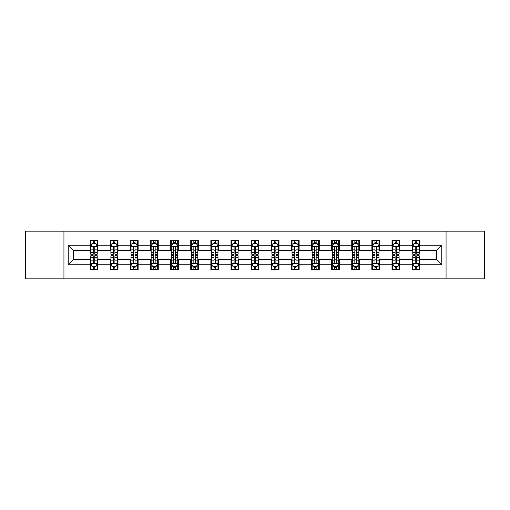 <?xml version="1.0" encoding="UTF-8"?>
<svg xmlns="http://www.w3.org/2000/svg" width="510" height="510" viewBox="0 0 510 510"><rect width="100%" height="100%" fill="white"/><g stroke="black" fill="none" stroke-linecap="round" stroke-linejoin="round"><path stroke-width="0.76" d="M446.059 278.868L484.5 278.868L484.5 231.132L446.059 231.132L446.059 278.868L63.941 278.868L63.941 231.132L25.5 231.132L25.5 278.868L63.941 278.868M446.059 231.132L63.941 231.132M419.87 245.195L419.87 240.484L412.131 240.484L412.131 245.195L399.744 245.195L399.744 240.484L392.005 240.484L392.005 245.195L379.618 245.195L379.618 240.484L371.879 240.484L371.879 245.195L359.493 245.195L359.493 240.484L351.753 240.484L351.753 245.195L339.367 245.195L339.367 240.484L331.627 240.484L331.627 245.195L319.247 245.195L319.247 240.484L311.502 240.484L311.502 245.195L299.121 245.195L299.121 240.484L291.382 240.484L291.382 245.195L278.995 245.195L278.995 240.484L271.256 240.484L271.256 245.195L258.87 245.195L258.87 240.484L251.13 240.484L251.13 245.195L238.744 245.195L238.744 240.484L231.004 240.484L231.004 245.195L218.618 245.195L218.618 240.484L210.879 240.484L210.879 245.195L198.498 245.195L198.498 240.484L190.753 240.484L190.753 245.195L178.373 245.195L178.373 240.484L170.633 240.484L170.633 245.195L158.247 245.195L158.247 240.484L150.507 240.484L150.507 245.195L138.121 245.195L138.121 240.484L130.381 240.484L130.381 245.195L117.995 245.195L117.995 240.484L110.256 240.484L110.256 245.195L97.869 245.195L97.869 240.484L90.13 240.484L90.13 245.195L68.2 245.195L68.2 264.805L73.363 259.641L90.13 259.641L90.13 269.516L97.869 269.516L97.869 259.641L110.256 259.641L110.256 269.516L117.995 269.516L117.995 259.641L130.381 259.641L130.381 269.516L138.121 269.516L138.121 259.641L150.507 259.641L150.507 269.516L158.247 269.516L158.247 259.641L170.633 259.641L170.633 269.516L178.373 269.516L178.373 259.641L190.753 259.641L190.753 269.516L198.498 269.516L198.498 259.641L210.879 259.641L210.879 269.516L218.618 269.516L218.618 259.641L231.004 259.641L231.004 269.516L238.744 269.516L238.744 259.641L251.13 259.641L251.13 269.516L258.87 269.516L258.87 259.641L271.256 259.641L271.256 269.516L278.995 269.516L278.995 259.641L291.382 259.641L291.382 269.516L299.121 269.516L299.121 259.641L311.502 259.641L311.502 269.516L319.247 269.516L319.247 259.641L331.627 259.641L331.627 269.516L339.367 269.516L339.367 259.641L351.753 259.641L351.753 269.516L359.493 269.516L359.493 259.641L371.879 259.641L371.879 269.516L379.618 269.516L379.618 259.641L392.005 259.641L392.005 269.516L399.744 269.516L399.744 259.641L412.131 259.641L412.131 269.516L419.87 269.516L419.87 259.641L436.636 259.641L436.636 250.359L419.87 250.359L419.87 245.195L441.8 245.195L441.8 264.805L419.87 264.805M412.131 264.805L399.744 264.805M392.005 264.805L379.618 264.805M371.879 264.805L359.493 264.805M351.753 264.805L339.367 264.805M331.627 264.805L319.247 264.805M311.502 264.805L299.121 264.805M291.382 264.805L278.995 264.805M271.256 264.805L258.87 264.805M251.13 264.805L238.744 264.805M231.004 264.805L218.618 264.805M210.879 264.805L198.498 264.805M190.753 264.805L178.373 264.805M170.633 264.805L158.247 264.805M150.507 264.805L138.121 264.805M130.381 264.805L117.995 264.805M110.256 264.805L97.869 264.805M90.13 264.805L68.2 264.805M412.131 245.195L412.131 250.359L399.744 250.359L399.744 245.195M392.005 245.195L392.005 250.359L379.618 250.359L379.618 245.195M371.879 245.195L371.879 250.359L359.493 250.359L359.493 245.195M351.753 245.195L351.753 250.359L339.367 250.359L339.367 245.195M331.627 245.195L331.627 250.359L319.247 250.359L319.247 245.195M311.502 245.195L311.502 250.359L299.121 250.359L299.121 245.195M291.382 245.195L291.382 250.359L278.995 250.359L278.995 245.195M271.256 245.195L271.256 250.359L258.87 250.359L258.87 245.195M251.13 245.195L251.13 250.359L238.744 250.359L238.744 245.195M231.004 245.195L231.004 250.359L218.618 250.359L218.618 245.195M210.879 245.195L210.879 250.359L198.498 250.359L198.498 245.195M190.753 245.195L190.753 250.359L178.373 250.359L178.373 245.195M170.633 245.195L170.633 250.359L158.247 250.359L158.247 245.195M150.507 245.195L150.507 250.359L138.121 250.359L138.121 245.195M130.381 245.195L130.381 250.359L117.995 250.359L117.995 245.195M110.256 245.195L110.256 250.359L97.869 250.359L97.869 245.195M90.13 245.195L90.13 250.359L73.363 250.359L68.2 245.195M73.363 250.359L73.363 259.641M441.8 264.805L436.636 259.641M436.636 250.359L441.8 245.195M90.13 243.71L90.774 243.71M93.228 243.71L94.777 243.71M97.225 243.71L97.869 243.71M90.13 250.225L90.774 250.225M93.228 250.225L94.777 250.225M97.225 250.225L97.869 250.225M90.13 259.775L90.774 259.775M93.228 259.775L94.777 259.775M97.225 259.775L97.869 259.775M90.13 266.29L90.774 266.29M93.228 266.29L94.777 266.29M97.225 266.29L97.869 266.29M110.256 259.775L110.9 259.775M113.354 259.775L114.903 259.775M117.351 259.775L117.995 259.775M110.256 266.29L110.9 266.29M113.354 266.29L114.903 266.29M117.351 266.29L117.995 266.29M110.256 243.71L110.9 243.71M113.354 243.71L114.903 243.71M117.351 243.71L117.995 243.71M110.256 250.225L110.9 250.225M113.354 250.225L114.903 250.225M117.351 250.225L117.995 250.225M130.381 259.775L131.025 259.775M133.48 259.775L135.023 259.775M137.477 259.775L138.121 259.775M130.381 266.29L131.025 266.29M133.48 266.29L135.023 266.29M137.477 266.29L138.121 266.29M130.381 243.71L131.025 243.71M133.48 243.71L135.023 243.71M137.477 243.71L138.121 243.71M130.381 250.225L131.025 250.225M133.48 250.225L135.023 250.225M137.477 250.225L138.121 250.225M150.507 259.775L151.151 259.775M153.599 259.775L155.148 259.775M157.603 259.775L158.247 259.775M150.507 266.29L151.151 266.29M153.599 266.29L155.148 266.29M157.603 266.29L158.247 266.29M150.507 243.71L151.151 243.71M153.599 243.71L155.148 243.71M157.603 243.71L158.247 243.71M150.507 250.225L151.151 250.225M153.599 250.225L155.148 250.225M157.603 250.225L158.247 250.225M170.633 259.775L171.277 259.775M173.725 259.775L175.274 259.775M177.729 259.775L178.373 259.775M170.633 266.29L171.277 266.29M173.725 266.29L175.274 266.29M177.729 266.29L178.373 266.29M170.633 243.71L171.277 243.71M173.725 243.71L175.274 243.71M177.729 243.71L178.373 243.71M170.633 250.225L171.277 250.225M173.725 250.225L175.274 250.225M177.729 250.225L178.373 250.225M190.753 259.775L191.403 259.775M193.851 259.775L195.4 259.775M197.848 259.775L198.498 259.775M190.753 266.29L191.403 266.29M193.851 266.29L195.4 266.29M197.848 266.29L198.498 266.29M190.753 243.71L191.403 243.71M193.851 243.71L195.4 243.71M197.848 243.71L198.498 243.71M190.753 250.225L191.403 250.225M193.851 250.225L195.4 250.225M197.848 250.225L198.498 250.225M210.879 259.775L211.522 259.775M213.977 259.775L215.526 259.775M217.974 259.775L218.618 259.775M210.879 266.29L211.522 266.29M213.977 266.29L215.526 266.29M217.974 266.29L218.618 266.29M210.879 243.71L211.522 243.71M213.977 243.71L215.526 243.71M217.974 243.71L218.618 243.71M210.879 250.225L211.522 250.225M213.977 250.225L215.526 250.225M217.974 250.225L218.618 250.225M231.004 259.775L231.648 259.775M234.103 259.775L235.652 259.775M238.1 259.775L238.744 259.775M231.004 266.29L231.648 266.29M234.103 266.29L235.652 266.29M238.1 266.29L238.744 266.29M231.004 243.71L231.648 243.71M234.103 243.71L235.652 243.71M238.1 243.71L238.744 243.71M231.004 250.225L231.648 250.225M234.103 250.225L235.652 250.225M238.1 250.225L238.744 250.225M251.13 259.775L251.774 259.775M254.229 259.775L255.771 259.775M258.226 259.775L258.87 259.775M251.13 266.29L251.774 266.29M254.229 266.29L255.771 266.29M258.226 266.29L258.87 266.29M251.13 243.71L251.774 243.71M254.229 243.71L255.771 243.71M258.226 243.71L258.87 243.71M251.13 250.225L251.774 250.225M254.229 250.225L255.771 250.225M258.226 250.225L258.87 250.225M271.256 259.775L271.9 259.775M274.348 259.775L275.897 259.775M278.352 259.775L278.995 259.775M271.256 266.29L271.9 266.29M274.348 266.29L275.897 266.29M278.352 266.29L278.995 266.29M271.256 243.71L271.9 243.71M274.348 243.71L275.897 243.71M278.352 243.71L278.995 243.71M271.256 250.225L271.9 250.225M274.348 250.225L275.897 250.225M278.352 250.225L278.995 250.225M291.382 259.775L292.026 259.775M294.474 259.775L296.023 259.775M298.477 259.775L299.121 259.775M291.382 266.29L292.026 266.29M294.474 266.29L296.023 266.29M298.477 266.29L299.121 266.29M291.382 243.71L292.026 243.71M294.474 243.71L296.023 243.71M298.477 243.71L299.121 243.71M291.382 250.225L292.026 250.225M294.474 250.225L296.023 250.225M298.477 250.225L299.121 250.225M311.502 259.775L312.152 259.775M314.6 259.775L316.149 259.775M318.597 259.775L319.247 259.775M311.502 266.29L312.152 266.29M314.6 266.29L316.149 266.29M318.597 266.29L319.247 266.29M311.502 243.71L312.152 243.71M314.6 243.71L316.149 243.71M318.597 243.71L319.247 243.71M311.502 250.225L312.152 250.225M314.6 250.225L316.149 250.225M318.597 250.225L319.247 250.225M331.627 259.775L332.271 259.775M334.726 259.775L336.275 259.775M338.723 259.775L339.367 259.775M331.627 266.29L332.271 266.29M334.726 266.29L336.275 266.29M338.723 266.29L339.367 266.29M331.627 243.71L332.271 243.71M334.726 243.71L336.275 243.71M338.723 243.71L339.367 243.71M331.627 250.225L332.271 250.225M334.726 250.225L336.275 250.225M338.723 250.225L339.367 250.225M351.753 259.775L352.397 259.775M354.852 259.775L356.401 259.775M358.849 259.775L359.493 259.775M351.753 266.29L352.397 266.29M354.852 266.29L356.401 266.29M358.849 266.29L359.493 266.29M351.753 243.71L352.397 243.71M354.852 243.71L356.401 243.71M358.849 243.71L359.493 243.71M351.753 250.225L352.397 250.225M354.852 250.225L356.401 250.225M358.849 250.225L359.493 250.225M371.879 259.775L372.523 259.775M374.978 259.775L376.52 259.775M378.975 259.775L379.618 259.775M371.879 266.29L372.523 266.29M374.978 266.29L376.52 266.29M378.975 266.29L379.618 266.29M371.879 243.71L372.523 243.71M374.978 243.71L376.52 243.71M378.975 243.71L379.618 243.71M371.879 250.225L372.523 250.225M374.978 250.225L376.52 250.225M378.975 250.225L379.618 250.225M392.005 259.775L392.649 259.775M395.097 259.775L396.646 259.775M399.1 259.775L399.744 259.775M392.005 266.29L392.649 266.29M395.097 266.29L396.646 266.29M399.1 266.29L399.744 266.29M392.005 243.71L392.649 243.71M395.097 243.71L396.646 243.71M399.1 243.71L399.744 243.71M392.005 250.225L392.649 250.225M395.097 250.225L396.646 250.225M399.1 250.225L399.744 250.225M412.131 259.775L412.775 259.775M415.223 259.775L416.772 259.775M419.226 259.775L419.87 259.775M412.131 266.29L412.775 266.29M415.223 266.29L416.772 266.29M419.226 266.29L419.87 266.29M412.131 243.71L412.775 243.71M415.223 243.71L416.772 243.71M419.226 243.71L419.87 243.71M412.131 250.225L412.775 250.225M415.223 250.225L416.772 250.225M419.226 250.225L419.87 250.225M94.777 242.167L93.228 242.167M97.225 252.609L94.777 252.609L94.777 254.229L97.225 254.229L97.225 246.355L95.937 243.774L92.068 243.774L90.774 246.355L90.774 254.229L93.228 254.229L93.228 252.609L90.774 252.609M90.774 246.355L90.774 240.484M97.225 246.355L97.225 240.484M93.228 243.774L93.228 240.484M94.777 240.484L94.777 243.774M94.777 252.609L94.777 247.324C94.261 246.33 93.744 246.33 93.228 247.324L93.228 252.609M93.228 267.833L94.777 267.833M90.774 257.391L93.228 257.391L93.228 255.771L90.774 255.771L90.774 263.644L92.068 266.226L95.937 266.226L97.225 263.644L97.225 255.771L94.777 255.771L94.777 257.391L97.225 257.391M97.225 263.644L97.225 269.516M90.774 263.644L90.774 269.516M94.777 266.226L94.777 269.516M93.228 269.516L93.228 266.226M93.228 257.391L93.228 262.675C93.744 263.67 94.261 263.67 94.777 262.675L94.777 257.391M114.903 242.167L113.354 242.167M117.351 252.609L114.903 252.609L114.903 254.229L117.351 254.229L117.351 246.355L116.063 243.774L112.194 243.774L110.9 246.355L110.9 254.229L113.354 254.229L113.354 252.609L110.9 252.609M110.9 246.355L110.9 240.484M117.351 246.355L117.351 240.484M113.354 243.774L113.354 240.484M114.903 240.484L114.903 243.774M114.903 252.609L114.903 247.324C114.387 246.33 113.87 246.33 113.354 247.324L113.354 252.609M135.023 242.167L133.48 242.167M137.477 252.609L135.023 252.609L135.023 254.229L137.477 254.229L137.477 246.355L136.189 243.774L132.313 243.774L131.025 246.355L131.025 254.229L133.48 254.229L133.48 252.609L131.025 252.609M131.025 246.355L131.025 240.484M137.477 246.355L137.477 240.484M133.48 243.774L133.48 240.484M135.023 240.484L135.023 243.774M135.023 252.609L135.023 247.324C134.512 246.33 133.996 246.33 133.48 247.324L133.48 252.609M113.354 267.833L114.903 267.833M110.9 257.391L113.354 257.391L113.354 255.771L110.9 255.771L110.9 263.644L112.194 266.226L116.063 266.226L117.351 263.644L117.351 255.771L114.903 255.771L114.903 257.391L117.351 257.391M117.351 263.644L117.351 269.516M110.9 263.644L110.9 269.516M114.903 266.226L114.903 269.516M113.354 269.516L113.354 266.226M113.354 257.391L113.354 262.675C113.87 263.67 114.387 263.67 114.903 262.675L114.903 257.391M133.48 267.833L135.023 267.833M131.025 257.391L133.48 257.391L133.48 255.771L131.025 255.771L131.025 263.644L132.313 266.226L136.189 266.226L137.477 263.644L137.477 255.771L135.023 255.771L135.023 257.391L137.477 257.391M137.477 263.644L137.477 269.516M131.025 263.644L131.025 269.516M135.023 266.226L135.023 269.516M133.48 269.516L133.48 266.226M133.48 257.391L133.48 262.675C133.99 263.67 134.506 263.67 135.023 262.675L135.023 257.391M155.148 242.167L153.599 242.167M157.603 252.609L155.148 252.609L155.148 254.229L157.603 254.229L157.603 246.355L156.309 243.774L152.439 243.774L151.151 246.355L151.151 254.229L153.599 254.229L153.599 252.609L151.151 252.609M151.151 246.355L151.151 240.484M157.603 246.355L157.603 240.484M153.599 243.774L153.599 240.484M155.148 240.484L155.148 243.774M155.148 252.609L155.148 247.324C154.632 246.33 154.116 246.33 153.599 247.324L153.599 252.609M175.274 242.167L173.725 242.167M177.729 252.609L175.274 252.609L175.274 254.229L177.729 254.229L177.729 246.355L176.434 243.774L172.565 243.774L171.277 246.355L171.277 254.229L173.725 254.229L173.725 252.609L171.277 252.609M171.277 246.355L171.277 240.484M177.729 246.355L177.729 240.484M173.725 243.774L173.725 240.484M175.274 240.484L175.274 243.774M175.274 252.609L175.274 247.324C174.758 246.33 174.241 246.33 173.725 247.324L173.725 252.609M195.4 242.167L193.851 242.167M197.848 252.609L195.4 252.609L195.4 254.229L197.848 254.229L197.848 246.355L196.56 243.774L192.691 243.774L191.403 246.355L191.403 254.229L193.851 254.229L193.851 252.609L191.403 252.609M191.403 246.355L191.403 240.484M197.848 246.355L197.848 240.484M193.851 243.774L193.851 240.484M195.4 240.484L195.4 243.774M195.4 252.609L195.4 247.324C194.884 246.33 194.367 246.33 193.851 247.324L193.851 252.609M153.599 267.833L155.148 267.833M151.151 257.391L153.599 257.391L153.599 255.771L151.151 255.771L151.151 263.644L152.439 266.226L156.309 266.226L157.603 263.644L157.603 255.771L155.148 255.771L155.148 257.391L157.603 257.391M157.603 263.644L157.603 269.516M151.151 263.644L151.151 269.516M155.148 266.226L155.148 269.516M153.599 269.516L153.599 266.226M153.599 257.391L153.599 262.675C154.116 263.67 154.632 263.67 155.148 262.675L155.148 257.391M173.725 267.833L175.274 267.833M171.277 257.391L173.725 257.391L173.725 255.771L171.277 255.771L171.277 263.644L172.565 266.226L176.434 266.226L177.729 263.644L177.729 255.771L175.274 255.771L175.274 257.391L177.729 257.391M177.729 263.644L177.729 269.516M171.277 263.644L171.277 269.516M175.274 266.226L175.274 269.516M173.725 269.516L173.725 266.226M173.725 257.391L173.725 262.675C174.241 263.67 174.758 263.67 175.274 262.675L175.274 257.391M193.851 267.833L195.4 267.833M191.403 257.391L193.851 257.391L193.851 255.771L191.403 255.771L191.403 263.644L192.691 266.226L196.56 266.226L197.848 263.644L197.848 255.771L195.4 255.771L195.4 257.391L197.848 257.391M197.848 263.644L197.848 269.516M191.403 263.644L191.403 269.516M195.4 266.226L195.4 269.516M193.851 269.516L193.851 266.226M193.851 257.391L193.851 262.675C194.367 263.67 194.884 263.67 195.4 262.675L195.4 257.391M215.526 242.167L213.977 242.167M217.974 252.609L215.526 252.609L215.526 254.229L217.974 254.229L217.974 246.355L216.686 243.774L212.817 243.774L211.522 246.355L211.522 254.229L213.977 254.229L213.977 252.609L211.522 252.609M211.522 246.355L211.522 240.484M217.974 246.355L217.974 240.484M213.977 243.774L213.977 240.484M215.526 240.484L215.526 243.774M215.526 252.609L215.526 247.324C215.01 246.33 214.493 246.33 213.977 247.324L213.977 252.609M213.977 267.833L215.526 267.833M211.522 257.391L213.977 257.391L213.977 255.771L211.522 255.771L211.522 263.644L212.817 266.226L216.686 266.226L217.974 263.644L217.974 255.771L215.526 255.771L215.526 257.391L217.974 257.391M217.974 263.644L217.974 269.516M211.522 263.644L211.522 269.516M215.526 266.226L215.526 269.516M213.977 269.516L213.977 266.226M213.977 257.391L213.977 262.675C214.493 263.67 215.01 263.67 215.526 262.675L215.526 257.391M235.652 242.167L234.103 242.167M238.1 252.609L235.652 252.609L235.652 254.229L238.1 254.229L238.1 246.355L236.812 243.774L232.942 243.774L231.648 246.355L231.648 254.229L234.103 254.229L234.103 252.609L231.648 252.609M231.648 246.355L231.648 240.484M238.1 246.355L238.1 240.484M234.103 243.774L234.103 240.484M235.652 240.484L235.652 243.774M235.652 252.609L235.652 247.324C235.135 246.33 234.619 246.33 234.103 247.324L234.103 252.609M234.103 267.833L235.652 267.833M231.648 257.391L234.103 257.391L234.103 255.771L231.648 255.771L231.648 263.644L232.942 266.226L236.812 266.226L238.1 263.644L238.1 255.771L235.652 255.771L235.652 257.391L238.1 257.391M238.1 263.644L238.1 269.516M231.648 263.644L231.648 269.516M235.652 266.226L235.652 269.516M234.103 269.516L234.103 266.226M234.103 257.391L234.103 262.675C234.619 263.67 235.135 263.67 235.652 262.675L235.652 257.391M255.771 242.167L254.229 242.167M258.226 252.609L255.771 252.609L255.771 254.229L258.226 254.229L258.226 246.355L256.938 243.774L253.062 243.774L251.774 246.355L251.774 254.229L254.229 254.229L254.229 252.609L251.774 252.609M251.774 246.355L251.774 240.484M258.226 246.355L258.226 240.484M254.229 243.774L254.229 240.484M255.771 240.484L255.771 243.774M255.771 252.609L255.771 247.324C255.261 246.33 254.745 246.33 254.229 247.324L254.229 252.609M254.229 267.833L255.771 267.833M251.774 257.391L254.229 257.391L254.229 255.771L251.774 255.771L251.774 263.644L253.062 266.226L256.938 266.226L258.226 263.644L258.226 255.771L255.771 255.771L255.771 257.391L258.226 257.391M258.226 263.644L258.226 269.516M251.774 263.644L251.774 269.516M255.771 266.226L255.771 269.516M254.229 269.516L254.229 266.226M254.229 257.391L254.229 262.675C254.739 263.67 255.255 263.67 255.771 262.675L255.771 257.391M275.897 242.167L274.348 242.167M278.352 252.609L275.897 252.609L275.897 254.229L278.352 254.229L278.352 246.355L277.058 243.774L273.188 243.774L271.9 246.355L271.9 254.229L274.348 254.229L274.348 252.609L271.9 252.609M271.9 246.355L271.9 240.484M278.352 246.355L278.352 240.484M274.348 243.774L274.348 240.484M275.897 240.484L275.897 243.774M275.897 252.609L275.897 247.324C275.381 246.33 274.865 246.33 274.348 247.324L274.348 252.609M274.348 267.833L275.897 267.833M271.9 257.391L274.348 257.391L274.348 255.771L271.9 255.771L271.9 263.644L273.188 266.226L277.058 266.226L278.352 263.644L278.352 255.771L275.897 255.771L275.897 257.391L278.352 257.391M278.352 263.644L278.352 269.516M271.9 263.644L271.9 269.516M275.897 266.226L275.897 269.516M274.348 269.516L274.348 266.226M274.348 257.391L274.348 262.675C274.865 263.67 275.381 263.67 275.897 262.675L275.897 257.391M296.023 242.167L294.474 242.167M298.477 252.609L296.023 252.609L296.023 254.229L298.477 254.229L298.477 246.355L297.183 243.774L293.314 243.774L292.026 246.355L292.026 254.229L294.474 254.229L294.474 252.609L292.026 252.609M292.026 246.355L292.026 240.484M298.477 246.355L298.477 240.484M294.474 243.774L294.474 240.484M296.023 240.484L296.023 243.774M296.023 252.609L296.023 247.324C295.507 246.33 294.99 246.33 294.474 247.324L294.474 252.609M294.474 267.833L296.023 267.833M292.026 257.391L294.474 257.391L294.474 255.771L292.026 255.771L292.026 263.644L293.314 266.226L297.183 266.226L298.477 263.644L298.477 255.771L296.023 255.771L296.023 257.391L298.477 257.391M298.477 263.644L298.477 269.516M292.026 263.644L292.026 269.516M296.023 266.226L296.023 269.516M294.474 269.516L294.474 266.226M294.474 257.391L294.474 262.675C294.99 263.67 295.507 263.67 296.023 262.675L296.023 257.391M316.149 242.167L314.6 242.167M318.597 252.609L316.149 252.609L316.149 254.229L318.597 254.229L318.597 246.355L317.309 243.774L313.44 243.774L312.152 246.355L312.152 254.229L314.6 254.229L314.6 252.609L312.152 252.609M312.152 246.355L312.152 240.484M318.597 246.355L318.597 240.484M314.6 243.774L314.6 240.484M316.149 240.484L316.149 243.774M316.149 252.609L316.149 247.324C315.633 246.33 315.116 246.33 314.6 247.324L314.6 252.609M314.6 267.833L316.149 267.833M312.152 257.391L314.6 257.391L314.6 255.771L312.152 255.771L312.152 263.644L313.44 266.226L317.309 266.226L318.597 263.644L318.597 255.771L316.149 255.771L316.149 257.391L318.597 257.391M318.597 263.644L318.597 269.516M312.152 263.644L312.152 269.516M316.149 266.226L316.149 269.516M314.6 269.516L314.6 266.226M314.6 257.391L314.6 262.675C315.116 263.67 315.633 263.67 316.149 262.675L316.149 257.391M336.275 242.167L334.726 242.167M338.723 252.609L336.275 252.609L336.275 254.229L338.723 254.229L338.723 246.355L337.435 243.774L333.565 243.774L332.271 246.355L332.271 254.229L334.726 254.229L334.726 252.609L332.271 252.609M332.271 246.355L332.271 240.484M338.723 246.355L338.723 240.484M334.726 243.774L334.726 240.484M336.275 240.484L336.275 243.774M336.275 252.609L336.275 247.324C335.758 246.33 335.242 246.33 334.726 247.324L334.726 252.609M334.726 267.833L336.275 267.833M332.271 257.391L334.726 257.391L334.726 255.771L332.271 255.771L332.271 263.644L333.565 266.226L337.435 266.226L338.723 263.644L338.723 255.771L336.275 255.771L336.275 257.391L338.723 257.391M338.723 263.644L338.723 269.516M332.271 263.644L332.271 269.516M336.275 266.226L336.275 269.516M334.726 269.516L334.726 266.226M334.726 257.391L334.726 262.675C335.242 263.67 335.758 263.67 336.275 262.675L336.275 257.391M356.401 242.167L354.852 242.167M358.849 252.609L356.401 252.609L356.401 254.229L358.849 254.229L358.849 246.355L357.561 243.774L353.691 243.774L352.397 246.355L352.397 254.229L354.852 254.229L354.852 252.609L352.397 252.609M352.397 246.355L352.397 240.484M358.849 246.355L358.849 240.484M354.852 243.774L354.852 240.484M356.401 240.484L356.401 243.774M356.401 252.609L356.401 247.324C355.884 246.33 355.368 246.33 354.852 247.324L354.852 252.609M354.852 267.833L356.401 267.833M352.397 257.391L354.852 257.391L354.852 255.771L352.397 255.771L352.397 263.644L353.691 266.226L357.561 266.226L358.849 263.644L358.849 255.771L356.401 255.771L356.401 257.391L358.849 257.391M358.849 263.644L358.849 269.516M352.397 263.644L352.397 269.516M356.401 266.226L356.401 269.516M354.852 269.516L354.852 266.226M354.852 257.391L354.852 262.675C355.368 263.67 355.884 263.67 356.401 262.675L356.401 257.391M376.52 242.167L374.978 242.167M378.975 252.609L376.52 252.609L376.52 254.229L378.975 254.229L378.975 246.355L377.687 243.774L373.811 243.774L372.523 246.355L372.523 254.229L374.978 254.229L374.978 252.609L372.523 252.609M372.523 246.355L372.523 240.484M378.975 246.355L378.975 240.484M374.978 243.774L374.978 240.484M376.52 240.484L376.52 243.774M376.52 252.609L376.52 247.324C376.01 246.33 375.494 246.33 374.978 247.324L374.978 252.609M374.978 267.833L376.52 267.833M372.523 257.391L374.978 257.391L374.978 255.771L372.523 255.771L372.523 263.644L373.811 266.226L377.687 266.226L378.975 263.644L378.975 255.771L376.52 255.771L376.52 257.391L378.975 257.391M378.975 263.644L378.975 269.516M372.523 263.644L372.523 269.516M376.52 266.226L376.52 269.516M374.978 269.516L374.978 266.226M374.978 257.391L374.978 262.675C375.487 263.67 376.004 263.67 376.52 262.675L376.52 257.391M396.646 242.167L395.097 242.167M399.1 252.609L396.646 252.609L396.646 254.229L399.1 254.229L399.1 246.355L397.806 243.774L393.937 243.774L392.649 246.355L392.649 254.229L395.097 254.229L395.097 252.609L392.649 252.609M392.649 246.355L392.649 240.484M399.1 246.355L399.1 240.484M395.097 243.774L395.097 240.484M396.646 240.484L396.646 243.774M396.646 252.609L396.646 247.324C396.13 246.33 395.613 246.33 395.097 247.324L395.097 252.609M395.097 267.833L396.646 267.833M392.649 257.391L395.097 257.391L395.097 255.771L392.649 255.771L392.649 263.644L393.937 266.226L397.806 266.226L399.1 263.644L399.1 255.771L396.646 255.771L396.646 257.391L399.1 257.391M399.1 263.644L399.1 269.516M392.649 263.644L392.649 269.516M396.646 266.226L396.646 269.516M395.097 269.516L395.097 266.226M395.097 257.391L395.097 262.675C395.613 263.67 396.13 263.67 396.646 262.675L396.646 257.391M416.772 242.167L415.223 242.167M419.226 252.609L416.772 252.609L416.772 254.229L419.226 254.229L419.226 246.355L417.932 243.774L414.063 243.774L412.775 246.355L412.775 254.229L415.223 254.229L415.223 252.609L412.775 252.609M412.775 246.355L412.775 240.484M419.226 246.355L419.226 240.484M415.223 243.774L415.223 240.484M416.772 240.484L416.772 243.774M416.772 252.609L416.772 247.324C416.256 246.33 415.739 246.33 415.223 247.324L415.223 252.609M415.223 267.833L416.772 267.833M412.775 257.391L415.223 257.391L415.223 255.771L412.775 255.771L412.775 263.644L414.063 266.226L417.932 266.226L419.226 263.644L419.226 255.771L416.772 255.771L416.772 257.391L419.226 257.391M419.226 263.644L419.226 269.516M412.775 263.644L412.775 269.516M416.772 266.226L416.772 269.516M415.223 269.516L415.223 266.226M415.223 257.391L415.223 262.675C415.739 263.67 416.256 263.67 416.772 262.675L416.772 257.391M97.193 246.292L90.812 246.292M90.774 243.933L91.991 243.933M96.014 243.933L97.225 243.933M93.228 249.148L90.774 249.148M97.225 249.148L94.777 249.148M94.777 242.983L93.228 242.983M90.812 263.708L97.193 263.708M97.225 266.067L96.014 266.067M91.991 266.067L90.774 266.067M94.777 260.852L97.225 260.852M90.774 260.852L93.228 260.852M93.228 267.017L94.777 267.017M117.319 246.292L110.931 246.292M110.9 243.933L112.117 243.933M116.14 243.933L117.351 243.933M113.354 249.148L110.9 249.148M117.351 249.148L114.903 249.148M114.903 242.983L113.354 242.983M137.445 246.292L131.057 246.292M131.025 243.933L132.237 243.933M136.266 243.933L137.477 243.933M133.48 249.148L131.025 249.148M137.477 249.148L135.023 249.148M135.023 242.983L133.48 242.983M110.931 263.708L117.319 263.708M117.351 266.067L116.14 266.067M112.117 266.067L110.9 266.067M114.903 260.852L117.351 260.852M110.9 260.852L113.354 260.852M113.354 267.017L114.903 267.017M131.057 263.708L137.445 263.708M137.477 266.067L136.266 266.067M132.237 266.067L131.025 266.067M135.023 260.852L137.477 260.852M131.025 260.852L133.48 260.852M133.48 267.017L135.023 267.017M157.571 246.292L151.183 246.292M151.151 243.933L152.362 243.933M156.391 243.933L157.603 243.933M153.599 249.148L151.151 249.148M157.603 249.148L155.148 249.148M155.148 242.983L153.599 242.983M177.697 246.292L171.309 246.292M171.277 243.933L172.488 243.933M176.511 243.933L177.729 243.933M173.725 249.148L171.277 249.148M177.729 249.148L175.274 249.148M175.274 242.983L173.725 242.983M197.816 246.292L191.435 246.292M191.403 243.933L192.614 243.933M196.637 243.933L197.848 243.933M193.851 249.148L191.403 249.148M197.848 249.148L195.4 249.148M195.4 242.983L193.851 242.983M151.183 263.708L157.571 263.708M157.603 266.067L156.391 266.067M152.362 266.067L151.151 266.067M155.148 260.852L157.603 260.852M151.151 260.852L153.599 260.852M153.599 267.017L155.148 267.017M171.309 263.708L177.697 263.708M177.729 266.067L176.511 266.067M172.488 266.067L171.277 266.067M175.274 260.852L177.729 260.852M171.277 260.852L173.725 260.852M173.725 267.017L175.274 267.017M191.435 263.708L197.816 263.708M197.848 266.067L196.637 266.067M192.614 266.067L191.403 266.067M195.4 260.852L197.848 260.852M191.403 260.852L193.851 260.852M193.851 267.017L195.4 267.017M217.942 246.292L211.554 246.292M211.522 243.933L212.74 243.933M216.763 243.933L217.974 243.933M213.977 249.148L211.522 249.148M217.974 249.148L215.526 249.148M215.526 242.983L213.977 242.983M211.554 263.708L217.942 263.708M217.974 266.067L216.763 266.067M212.74 266.067L211.522 266.067M215.526 260.852L217.974 260.852M211.522 260.852L213.977 260.852M213.977 267.017L215.526 267.017M238.068 246.292L231.68 246.292M231.648 243.933L232.86 243.933M236.889 243.933L238.1 243.933M234.103 249.148L231.648 249.148M238.1 249.148L235.652 249.148M235.652 242.983L234.103 242.983M231.68 263.708L238.068 263.708M238.1 266.067L236.889 266.067M232.86 266.067L231.648 266.067M235.652 260.852L238.1 260.852M231.648 260.852L234.103 260.852M234.103 267.017L235.652 267.017M258.194 246.292L251.806 246.292M251.774 243.933L252.985 243.933M257.014 243.933L258.226 243.933M254.229 249.148L251.774 249.148M258.226 249.148L255.771 249.148M255.771 242.983L254.229 242.983M251.806 263.708L258.194 263.708M258.226 266.067L257.014 266.067M252.985 266.067L251.774 266.067M255.771 260.852L258.226 260.852M251.774 260.852L254.229 260.852M254.229 267.017L255.771 267.017M278.32 246.292L271.932 246.292M271.9 243.933L273.111 243.933M277.14 243.933L278.352 243.933M274.348 249.148L271.9 249.148M278.352 249.148L275.897 249.148M275.897 242.983L274.348 242.983M271.932 263.708L278.32 263.708M278.352 266.067L277.14 266.067M273.111 266.067L271.9 266.067M275.897 260.852L278.352 260.852M271.9 260.852L274.348 260.852M274.348 267.017L275.897 267.017M298.446 246.292L292.058 246.292M292.026 243.933L293.237 243.933M297.26 243.933L298.477 243.933M294.474 249.148L292.026 249.148M298.477 249.148L296.023 249.148M296.023 242.983L294.474 242.983M292.058 263.708L298.446 263.708M298.477 266.067L297.26 266.067M293.237 266.067L292.026 266.067M296.023 260.852L298.477 260.852M292.026 260.852L294.474 260.852M294.474 267.017L296.023 267.017M318.565 246.292L312.184 246.292M312.152 243.933L313.363 243.933M317.386 243.933L318.597 243.933M314.6 249.148L312.152 249.148M318.597 249.148L316.149 249.148M316.149 242.983L314.6 242.983M312.184 263.708L318.565 263.708M318.597 266.067L317.386 266.067M313.363 266.067L312.152 266.067M316.149 260.852L318.597 260.852M312.152 260.852L314.6 260.852M314.6 267.017L316.149 267.017M338.691 246.292L332.303 246.292M332.271 243.933L333.489 243.933M337.512 243.933L338.723 243.933M334.726 249.148L332.271 249.148M338.723 249.148L336.275 249.148M336.275 242.983L334.726 242.983M332.303 263.708L338.691 263.708M338.723 266.067L337.512 266.067M333.489 266.067L332.271 266.067M336.275 260.852L338.723 260.852M332.271 260.852L334.726 260.852M334.726 267.017L336.275 267.017M358.817 246.292L352.429 246.292M352.397 243.933L353.608 243.933M357.637 243.933L358.849 243.933M354.852 249.148L352.397 249.148M358.849 249.148L356.401 249.148M356.401 242.983L354.852 242.983M352.429 263.708L358.817 263.708M358.849 266.067L357.637 266.067M353.608 266.067L352.397 266.067M356.401 260.852L358.849 260.852M352.397 260.852L354.852 260.852M354.852 267.017L356.401 267.017M378.943 246.292L372.555 246.292M372.523 243.933L373.734 243.933M377.763 243.933L378.975 243.933M374.978 249.148L372.523 249.148M378.975 249.148L376.52 249.148M376.52 242.983L374.978 242.983M372.555 263.708L378.943 263.708M378.975 266.067L377.763 266.067M373.734 266.067L372.523 266.067M376.52 260.852L378.975 260.852M372.523 260.852L374.978 260.852M374.978 267.017L376.52 267.017M399.069 246.292L392.681 246.292M392.649 243.933L393.86 243.933M397.883 243.933L399.1 243.933M395.097 249.148L392.649 249.148M399.1 249.148L396.646 249.148M396.646 242.983L395.097 242.983M392.681 263.708L399.069 263.708M399.1 266.067L397.883 266.067M393.86 266.067L392.649 266.067M396.646 260.852L399.1 260.852M392.649 260.852L395.097 260.852M395.097 267.017L396.646 267.017M419.188 246.292L412.807 246.292M412.775 243.933L413.986 243.933M418.009 243.933L419.226 243.933M415.223 249.148L412.775 249.148M419.226 249.148L416.772 249.148M416.772 242.983L415.223 242.983M412.807 263.708L419.188 263.708M419.226 266.067L418.009 266.067M413.986 266.067L412.775 266.067M416.772 260.852L419.226 260.852M412.775 260.852L415.223 260.852M415.223 267.017L416.772 267.017"/></g></svg>

